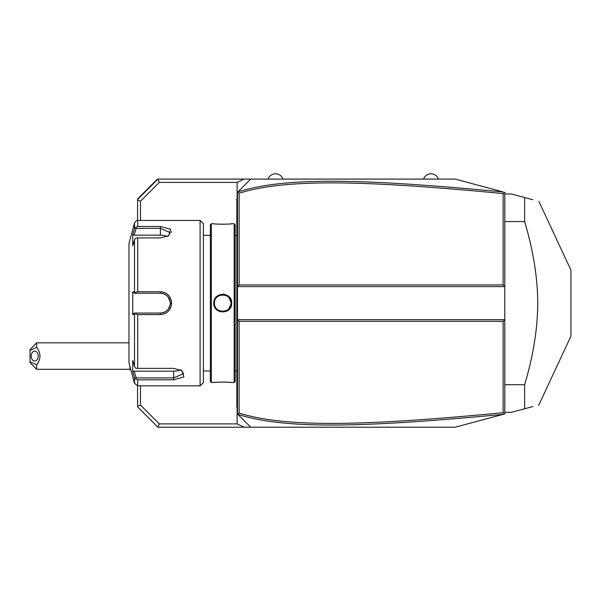 <?xml version="1.0" encoding="UTF-8"?>
<svg xmlns="http://www.w3.org/2000/svg" width="601" height="601" viewBox="0 0 601 601"><rect width="100%" height="100%" fill="white"/><g stroke="black" fill="none" stroke-linecap="round" stroke-linejoin="round"><path stroke-width="0.9" d="M237.883 191.914L237.478 192.32L237.478 286.602L504.787 286.602L504.787 319.687L237.478 319.687L237.478 413.976L237.838 414.337L239.13 413.097C285.813 427.581 361.99 426.184 503.127 412.722L503.127 321.34L239.13 321.34L237.478 319.687L237.478 286.602L239.13 284.949L503.127 284.949L504.787 286.602L504.787 192.38L504.284 192.252L503.127 193.567C362.305 180.157 286.068 178.662 239.13 193.199L239.13 284.949M237.117 407.658L237.117 423.9L244.164 427.206L250.707 427.206L237.883 414.374M503.127 321.34L504.787 319.687L504.787 413.909L455.16 427.206L250.707 427.206L240.783 417.282M240.783 189.014L250.707 179.09L244.164 179.09L237.117 182.396L237.117 198.63M244.164 427.206L157.943 427.206L159.31 423.9L140.491 405.074L140.491 385.85M137.569 406.832L157.943 427.206L137.569 406.832L137.569 385.85M503.127 412.722L504.284 414.044L503.525 414.247M490.371 417.77L478.419 420.97M455.686 427.063L455.16 427.206M455.16 179.09L503.15 191.944C361.614 178.497 285.295 176.957 237.906 191.892L250.707 179.09L455.16 179.09L503.15 191.944M137.569 220.447L137.569 198.939L157.417 179.09L244.164 179.09M137.569 199.457L157.943 179.09L159.31 182.396L140.491 201.215L137.569 200.005M159.31 182.396L237.117 182.396M140.491 220.439L140.491 201.215M237.117 423.9L159.31 423.9M140.491 405.074L137.569 406.284M36.669 369.315L30.05 362.696L30.05 361.81L36.669 364.83L36.669 369.315L129.944 369.315A19.848 19.848 0 0 0 131.041 370.449M129.944 369.315L129.944 366.34M30.05 361.81L30.05 349.459L36.669 342.848L128.967 342.848M36.669 342.848L36.669 347.325L30.05 350.345M36.669 364.83C41.033 359 41.033 353.163 36.669 347.325M38.239 356.077A4.966 3.508 90 0 1 34.73 361.043A4.966 3.508 90 0 1 31.222 356.077A4.966 3.508 90 0 1 34.73 351.119A4.966 3.508 90 0 1 38.239 356.077M239.13 193.199L237.906 191.892M237.906 414.397C285.032 429.279 361.291 427.844 503.15 414.344M239.13 321.34L239.13 413.097M503.127 284.949L503.127 193.567M423.57 179.09A7.881 7.881 0 0 1 438.452 179.09M268.076 179.09A7.881 7.881 0 0 1 282.966 179.09M504.787 384.7L524.635 384.7L524.635 408.77L511.398 412.316L504.787 412.316M504.787 221.589L524.635 221.589C533.245 250.354 537.617 277.542 537.745 303.144C537.617 328.755 533.245 355.942 524.635 384.7M504.787 193.973L511.398 193.973L524.635 197.519L524.635 221.589M524.635 408.77C543.687 403.669 543.687 403.669 524.635 408.77L532.869 406.569M538.864 201.335L570.95 270.142L570.95 336.154L538.864 404.961L538.293 405.112M524.635 197.519C543.687 202.627 543.687 202.627 524.635 197.519L532.869 199.727M237.478 408.019L236.817 407.358L236.817 198.939L237.478 198.277M237.478 198.939L236.817 199.817M237.478 375.828L236.817 375.768M236.817 406.697L237.478 407.358M237.478 366.099L236.817 366.167M237.478 240.19L236.817 240.122M237.478 230.461L236.817 230.529M234.172 223.745L234.172 382.544L235.164 381.552L235.164 224.744L234.172 223.745L231.685 223.745C232.196 224.308 213.302 224.308 213.821 223.752L214.204 223.79M224.436 294.302L222.686 294.137M213.821 303.144C213.31 291.515 232.204 291.515 231.685 303.144C232.204 314.774 213.31 314.774 213.821 303.144L214.497 303.55M211.342 223.745L210.35 224.744L210.35 381.552L211.342 382.544L211.342 223.745L213.821 223.745M215.038 223.88L216.908 224.038M217.99 224.113L219.087 224.173M220.304 224.226L221.461 224.248M222.753 224.263L224.083 224.248M225.21 224.226L226.412 224.173M227.539 224.113L228.635 224.038M230.468 223.88L231.302 223.79M231.024 303.144L231.009 302.671L231.024 303.144C231.543 313.812 213.971 313.812 214.482 303.144C213.971 292.477 231.543 292.477 231.024 303.144L231.009 303.625L231.024 303.144L231.685 303.144M227.471 296.353L226.802 295.932M225.848 295.474L225.435 295.324M222.678 294.873L222.054 294.903M214.497 302.739L214.497 303.625M230.754 307.149L231.415 305.346M223.527 311.378L222.039 311.386M211.342 382.544L213.821 382.544C213.317 381.988 232.211 381.988 231.685 382.544L231.302 382.499M230.468 382.416L228.635 382.259M227.531 382.176L226.419 382.116M225.21 382.071L224.023 382.041M222.753 382.033L221.423 382.041M220.289 382.071L219.095 382.116M217.968 382.183L216.908 382.251M215.038 382.416L214.204 382.499M203.401 303.144L203.401 223.745L200.095 220.439L200.095 385.85L203.401 382.544L203.401 303.144M200.095 220.439L137.712 220.439L137.712 226.494L160.392 226.494L170.661 229.297L168.708 235.682L160.392 237.921L137.712 237.921L137.712 291.718L160.392 291.718L143.857 291.718M171.54 232.309L171.646 231.468M165.042 292.74L164.404 292.462M137.712 368.368L135.608 368.18L134.511 366.31L134.511 314.443L132.746 314.451L132.746 291.846L134.113 293.22L160.392 293.22L160.392 291.718C167.183 292.364 170.939 296.173 171.646 303.144C170.932 310.124 167.183 313.932 160.392 314.578L137.712 314.578L137.712 368.368L173.629 368.368L181.945 370.614L183.883 377L173.629 379.802L137.712 379.802L137.712 385.85L200.095 385.85M137.712 291.718L135.608 292.469L134.511 291.853L134.511 239.987L135.608 238.116L137.712 237.921M136.187 293.22L135.608 292.469M134.113 293.22L160.392 293.22A9.924 9.924 0 0 1 160.918 293.235L160.392 293.22C166.409 293.799 169.715 297.112 170.323 303.144C169.715 309.184 166.402 312.49 160.392 313.068L160.918 313.061A9.924 9.924 0 0 1 160.392 313.068L134.113 313.068L160.392 313.068A9.924 9.924 0 0 0 160.918 313.061M170.218 308.719L170.782 307.539M160.392 314.578L160.392 313.068L147.666 313.068M161.444 313.016A9.924 9.924 0 0 0 162.495 312.843A9.924 9.924 0 0 1 161.444 313.016L163.059 312.708A9.924 9.924 0 0 1 163.021 312.715A9.924 9.924 0 0 0 163.059 312.708M163.532 312.565A9.924 9.924 0 0 0 164.539 312.167A9.924 9.924 0 0 1 163.532 312.565L163.585 312.543M164.043 312.377L166.477 310.987A9.924 9.924 0 0 1 166.387 311.063A9.924 9.924 0 0 0 166.808 310.725M167.213 310.364L167.589 309.981A9.924 9.924 0 0 1 167.213 310.364A9.924 9.924 0 0 0 167.589 309.981M167.957 309.575A9.924 9.924 0 0 0 168.01 309.515A9.924 9.924 0 0 1 167.957 309.575L170.068 305.383M171.646 303.144L170.323 303.144L170.308 302.611A9.924 9.924 0 0 1 170.308 303.685A9.924 9.924 0 0 0 170.308 302.611M170.248 301.95L167.957 296.714A9.924 9.924 0 0 1 168.01 296.781A9.924 9.924 0 0 0 167.957 296.714M167.596 296.316L167.213 295.932A9.924 9.924 0 0 1 167.596 296.316A9.924 9.924 0 0 0 167.213 295.932M166.808 295.572A9.924 9.924 0 0 0 166.387 295.234A9.924 9.924 0 0 1 166.477 295.301L164.043 293.919M163.577 293.746L163.54 293.731A9.924 9.924 0 0 1 164.539 294.129A9.924 9.924 0 0 0 163.54 293.731M163.066 293.589L161.451 293.28A9.924 9.924 0 0 1 163.066 293.589A9.924 9.924 0 0 0 161.451 293.28M160.918 293.235A9.924 9.924 0 0 0 160.392 293.22L146.163 293.22M137.712 226.494L135.608 227.441L134.511 228.688L133.88 230.761M134.511 239.987L132.746 245.764L132.746 234.465L134.113 235.156L136.187 228.38L135.608 227.441M136.187 228.38L160.392 228.38L170.323 232.67L168.182 235.998M132.746 291.846L134.511 291.853M137.712 385.85L134.511 383.4L128.967 362.696L128.967 243.6L134.511 222.896L134.511 228.688L132.746 234.465M165.493 294.633A9.924 9.924 0 0 1 165.944 294.918A9.924 9.924 0 0 0 165.493 294.633M168.611 297.578A9.924 9.924 0 0 1 168.904 298.028A9.924 9.924 0 0 0 168.611 297.578M169.407 298.982A9.924 9.924 0 0 1 169.617 299.478A9.924 9.924 0 0 0 169.407 298.982M170.091 301.018A9.924 9.924 0 0 1 170.263 302.078A9.924 9.924 0 0 0 170.091 301.018M170.263 304.219A9.924 9.924 0 0 1 170.091 305.278A9.924 9.924 0 0 0 170.263 304.219M169.617 306.818A9.924 9.924 0 0 1 169.407 307.306A9.924 9.924 0 0 0 169.617 306.818M168.896 308.26A9.924 9.924 0 0 1 168.611 308.719A9.924 9.924 0 0 0 168.896 308.26M165.944 311.378A9.924 9.924 0 0 1 165.493 311.664A9.924 9.924 0 0 0 165.944 311.378M134.511 314.443L135.608 313.82L137.712 314.578M132.746 314.451L134.113 313.068M136.187 313.068L135.608 313.82M181.419 370.291L183.553 373.627L173.629 377.909L136.187 377.909L135.608 378.855L137.712 379.802M133.88 375.527L134.511 377.608L135.608 378.855M134.511 383.4L134.511 377.608L132.746 371.831L132.746 360.525L134.511 366.31M136.187 377.909L134.113 371.14L132.746 371.831L132.971 372.567M143.857 293.22L160.392 293.22M180.435 369.788A9.924 4.966 0 0 1 173.629 371.14L134.113 371.14M134.113 235.156L160.392 235.156A9.924 4.966 180 0 1 167.206 236.509M230.972 302.198L228.921 297.63M226.261 295.654L225.082 295.211M220.394 295.219L219.756 295.437M219.65 295.482L218.035 296.361M214.497 302.671L214.482 303.144M214.542 304.098L214.595 304.504M218.088 309.973L219.628 310.807M225.127 311.07L225.623 310.905M225.848 310.815L227.478 309.936M228.898 308.689L230.972 304.098M236.817 382.514L237.478 382.514M236.817 389.163L237.478 389.163M236.817 359.421L237.478 359.421M236.817 246.876L237.478 246.876M236.817 223.782L237.478 223.782M236.817 217.134L237.478 217.134M160.392 226.494L160.392 235.156M173.629 379.802L173.629 371.14M235.164 235.329L236.817 235.329M234.172 382.544L231.685 382.544M210.35 235.329L203.401 235.329M210.35 370.967L203.401 370.967M137.712 220.439C137.479 219.711 136.412 220.529 134.511 222.896M235.164 370.967L236.817 370.967"/></g></svg>

